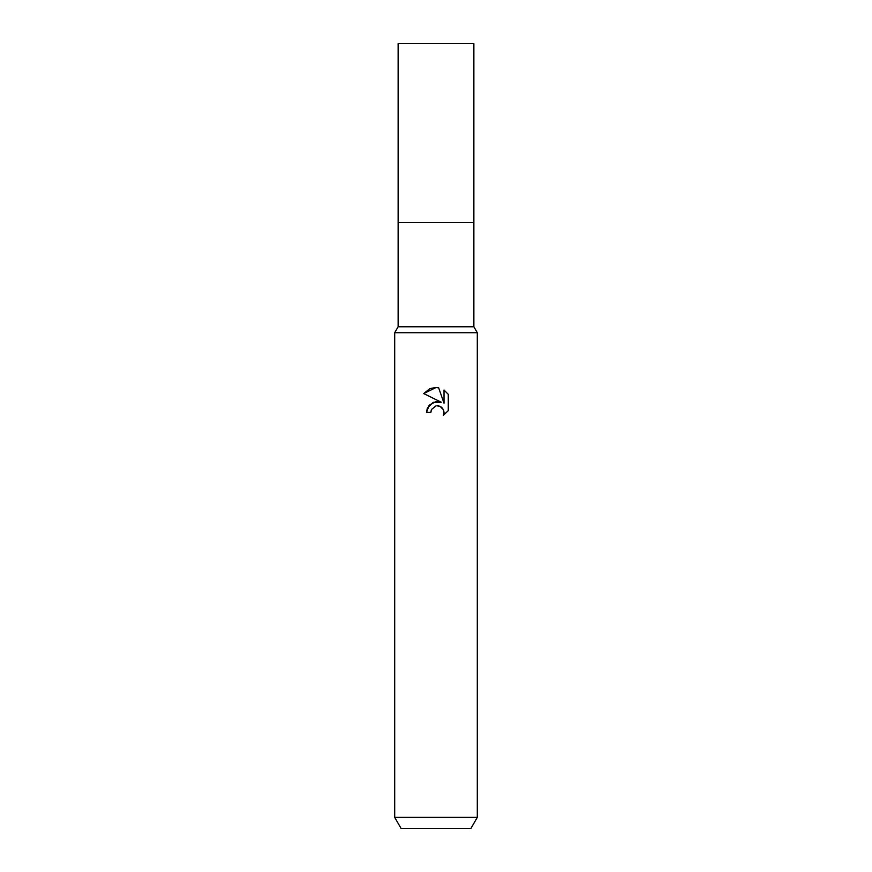<?xml version="1.0" encoding="UTF-8"?>
<svg xmlns="http://www.w3.org/2000/svg" width="872" height="872" viewBox="0 0 872 872"><rect width="100%" height="100%" fill="white"/><g stroke="black" fill="none" stroke-linecap="round" stroke-linejoin="round"><path stroke-width="1.31" d="M394.7 817.38L394.7 332.733L477.3 332.733L394.7 332.733L398.133 326.771L398.133 222.589L473.867 222.589L473.867 326.771L477.3 332.733L477.3 817.38L394.7 817.38L401.055 828.4L470.945 828.4L477.3 817.38M398.133 222.589L473.867 222.589L398.133 222.589L398.133 43.6L473.867 43.6L473.867 222.589M398.133 326.771L473.867 326.771M436 405.96L431.531 409.448L430.833 412.434L426.495 412.434L429.188 405.197L436 401.578L441.265 402.221L423.727 393.577L436 387.528L438.66 387.811L444.022 403.235L444.022 390.024L448.273 394.329L448.273 410.625L443.336 415.345L444.033 412.391L443.532 409.873L439.968 406.298L436.992 405.807M430.833 412.434L431.28 410.014M443.51 409.807L444.033 412.391L443.336 415.345L448.273 410.614M441.265 402.221L433.199 402.319L427.444 407.933M427.291 408.27L426.495 412.434M435.226 406.178L435.956 405.971M437.417 405.796L439.379 406.09M440.84 406.744L442.78 408.521M448.273 394.329L444.022 390.035M438.66 387.811L436.392 387.539M435.368 387.528L430.223 388.574M429.667 388.814L423.727 393.577"/></g></svg>
